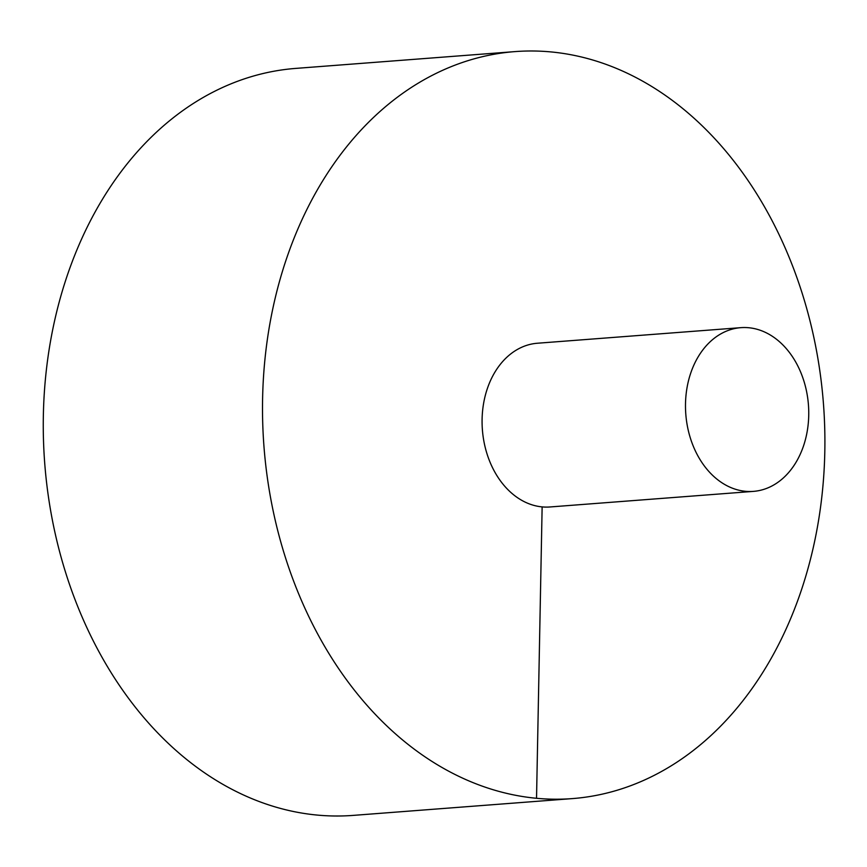 <?xml version="1.0" encoding="UTF-8"?>
<svg xmlns="http://www.w3.org/2000/svg" width="867" height="867" viewBox="0 0 867 867"><rect width="100%" height="100%" fill="white"/><g stroke="black" fill="none" stroke-linecap="round" stroke-linejoin="round"><path stroke-width="1.3" d="M515.096 51.597L295.842 68.395A374.598 280.561 85.6 0 0 43.35 415.694A374.598 280.561 85.6 0 0 353.064 815.403L572.318 798.605A374.598 280.561 85.6 0 0 823.444 403.675A374.598 280.561 85.6 0 0 515.096 51.597A374.598 280.561 85.6 0 0 262.593 398.896A374.598 280.561 85.6 0 0 572.318 798.605M740.851 327.661L537.432 343.234A82.105 61.492 85.6 0 0 482.095 419.357A82.105 61.492 85.6 0 0 549.971 506.967L753.39 491.383A82.105 61.492 85.6 0 0 808.434 404.824A82.105 61.492 85.6 0 0 740.851 327.661A82.105 61.492 85.6 0 0 685.504 403.773A82.105 61.492 85.6 0 0 753.39 491.383M536.532 798.301L542.135 506.902"/></g></svg>
